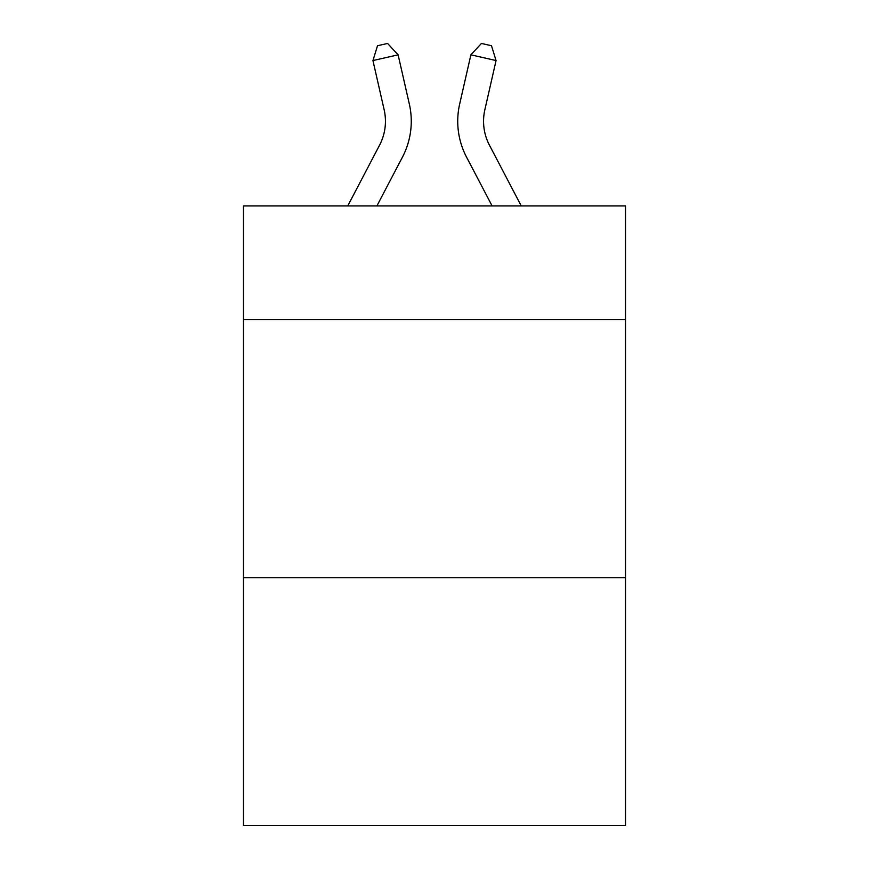 <?xml version="1.0" encoding="UTF-8"?>
<svg xmlns="http://www.w3.org/2000/svg" width="869" height="869" viewBox="0 0 869 869"><rect width="100%" height="100%" fill="white"/><g stroke="black" fill="none" stroke-linecap="round" stroke-linejoin="round"><path stroke-width="1.3" d="M625.55 319.531L625.55 205.931L243.45 205.931L243.45 319.531L625.55 319.531L625.55 825.55L243.45 825.55L243.45 319.531M625.55 577.7L243.45 577.7M379.547 145.21A51.64 51.64 -31.2 0 0 384.152 109.776A51.64 51.64 -31.2 0 1 379.547 145.21A51.64 51.64 -31.2 0 0 384.152 109.776A51.64 51.64 -31.2 0 1 379.547 145.21A51.64 51.64 -31.2 0 0 384.152 109.776A51.64 51.64 -31.2 0 1 379.547 145.21A51.64 51.64 -31.2 0 0 384.152 109.776A51.64 51.64 -31.2 0 1 379.547 145.21A51.64 51.64 -31.2 0 0 384.152 109.776A51.64 51.64 -31.2 0 1 379.547 145.21A51.64 51.64 -31.2 0 0 384.152 109.776A51.64 51.64 -31.2 0 1 379.547 145.21A51.64 51.64 -31.2 0 0 384.152 109.776A51.64 51.64 -31.2 0 1 379.547 145.21A51.64 51.64 -31.2 0 0 384.152 109.776A51.64 51.64 -31.2 0 1 379.547 145.21A51.64 51.64 -31.2 0 0 384.152 109.776A51.64 51.64 -31.2 0 1 379.547 145.21A51.64 51.64 -31.2 0 0 384.152 109.776A51.64 51.64 -31.2 0 1 379.547 145.21A51.64 51.64 -31.2 0 0 384.152 109.776A51.64 51.64 -31.2 0 1 379.547 145.21A51.64 51.64 -31.2 0 0 384.152 109.776A51.64 51.64 -31.2 0 1 379.547 145.21A51.64 51.64 -31.2 0 0 384.152 109.776A51.64 51.64 -31.2 0 1 379.547 145.21A51.64 51.64 -31.2 0 0 384.152 109.776A51.64 51.64 -31.2 0 1 379.547 145.21A51.64 51.64 -31.2 0 0 384.152 109.776A51.64 51.64 -31.2 0 1 379.547 145.21A51.64 51.64 -31.2 0 0 384.152 109.776A51.64 51.64 -31.2 0 1 379.547 145.21A51.64 51.64 -31.2 0 0 384.152 109.776A51.64 51.64 -31.2 0 1 379.547 145.21A51.64 51.64 -31.2 0 0 384.152 109.776A51.64 51.64 -31.2 0 1 379.547 145.21A51.64 51.64 -31.2 0 0 384.152 109.776A51.64 51.64 -31.2 0 1 379.547 145.21A51.64 51.64 -31.2 0 0 384.152 109.776A51.64 51.64 -31.2 0 1 379.547 145.21A51.64 51.64 -31.2 0 0 384.152 109.776A51.64 51.64 -31.2 0 1 379.547 145.21A51.64 51.64 -31.2 0 0 384.152 109.776A51.64 51.64 -31.2 0 1 379.547 145.21A51.64 51.64 -31.2 0 0 384.152 109.776A51.64 51.64 -31.2 0 1 379.547 145.21A51.64 51.64 -31.2 0 0 384.152 109.776A51.64 51.64 -31.2 0 1 379.547 145.21A51.64 51.64 -31.2 0 0 384.152 109.776A51.64 51.64 -31.2 0 1 379.547 145.21A51.64 51.64 -31.2 0 0 384.152 109.776A51.64 51.64 -31.2 0 1 379.547 145.21A51.64 51.64 -31.2 0 0 384.152 109.776A51.64 51.64 -31.2 0 1 379.547 145.21A51.64 51.64 -31.2 0 0 384.152 109.776A51.64 51.64 -31.2 0 1 379.547 145.21A51.64 51.64 -31.2 0 0 384.152 109.776A51.64 51.64 -31.2 0 1 379.547 145.21A51.64 51.64 -31.2 0 0 384.152 109.776A51.64 51.64 -31.2 0 1 379.547 145.21A51.64 51.64 -31.2 0 0 384.152 109.776A51.64 51.64 -31.2 0 1 379.547 145.21A51.64 51.64 -31.2 0 0 384.152 109.776A51.64 51.64 -31.2 0 1 379.547 145.21A51.64 51.64 -31.2 0 0 384.152 109.776A51.64 51.64 -31.2 0 1 379.547 145.21L347.741 205.931L379.547 145.21A51.64 51.64 -23.2 0 0 384.152 109.776L372.942 60.558L377.504 45.742L387.574 43.45L398.111 54.823L409.332 104.041A77.45 77.45 148.8 0 1 402.423 157.191L376.885 205.931M489.453 145.21A51.64 51.64 31.2 0 1 484.848 109.776A51.64 51.64 31.2 0 0 489.453 145.21A51.64 51.64 31.2 0 1 484.848 109.776A51.64 51.64 31.2 0 0 489.453 145.21A51.64 51.64 31.2 0 1 484.848 109.776A51.64 51.64 31.2 0 0 489.453 145.21A51.64 51.64 31.2 0 1 484.848 109.776A51.64 51.64 31.2 0 0 489.453 145.21A51.64 51.64 31.2 0 1 484.848 109.776A51.64 51.64 31.2 0 0 489.453 145.21A51.64 51.64 31.2 0 1 484.848 109.776A51.64 51.64 31.2 0 0 489.453 145.21A51.64 51.64 31.2 0 1 484.848 109.776A51.64 51.64 31.2 0 0 489.453 145.21A51.64 51.64 31.2 0 1 484.848 109.776A51.64 51.64 31.2 0 0 489.453 145.21A51.64 51.64 31.2 0 1 484.848 109.776A51.64 51.64 31.2 0 0 489.453 145.21A51.64 51.64 31.2 0 1 484.848 109.776A51.64 51.64 31.2 0 0 489.453 145.21A51.64 51.64 31.2 0 1 484.848 109.776A51.64 51.64 31.2 0 0 489.453 145.21A51.64 51.64 31.2 0 1 484.848 109.776A51.64 51.64 31.2 0 0 489.453 145.21A51.64 51.64 31.2 0 1 484.848 109.776A51.64 51.64 31.2 0 0 489.453 145.21A51.64 51.64 31.2 0 1 484.848 109.776A51.64 51.64 31.2 0 0 489.453 145.21A51.64 51.64 31.2 0 1 484.848 109.776A51.64 51.64 31.2 0 0 489.453 145.21A51.64 51.64 31.2 0 1 484.848 109.776A51.64 51.64 31.2 0 0 489.453 145.21A51.64 51.64 31.2 0 1 484.848 109.776A51.64 51.64 31.2 0 0 489.453 145.21A51.64 51.64 31.2 0 1 484.848 109.776A51.64 51.64 31.2 0 0 489.453 145.21A51.64 51.64 31.2 0 1 484.848 109.776A51.64 51.64 31.2 0 0 489.453 145.21A51.64 51.64 31.2 0 1 484.848 109.776A51.64 51.64 31.2 0 0 489.453 145.21A51.64 51.64 31.2 0 1 484.848 109.776A51.64 51.64 31.2 0 0 489.453 145.21A51.64 51.64 31.2 0 1 484.848 109.776A51.64 51.64 31.2 0 0 489.453 145.21A51.64 51.64 31.2 0 1 484.848 109.776A51.64 51.64 31.2 0 0 489.453 145.21A51.64 51.64 31.2 0 1 484.848 109.776A51.64 51.64 31.2 0 0 489.453 145.21A51.64 51.64 31.2 0 1 484.848 109.776A51.64 51.64 31.2 0 0 489.453 145.21A51.64 51.64 31.2 0 1 484.848 109.776A51.64 51.64 31.2 0 0 489.453 145.21A51.64 51.64 31.2 0 1 484.848 109.776A51.64 51.64 31.2 0 0 489.453 145.21A51.64 51.64 31.2 0 1 484.848 109.776A51.64 51.64 31.2 0 0 489.453 145.21A51.64 51.64 31.2 0 1 484.848 109.776A51.64 51.64 31.2 0 0 489.453 145.21A51.64 51.64 31.2 0 1 484.848 109.776A51.64 51.64 31.2 0 0 489.453 145.21A51.64 51.64 31.2 0 1 484.848 109.776A51.64 51.64 31.2 0 0 489.453 145.21A51.64 51.64 31.2 0 1 484.848 109.776A51.64 51.64 31.2 0 0 489.453 145.21A51.64 51.64 31.2 0 1 484.848 109.776A51.64 51.64 31.2 0 0 489.453 145.21L521.259 205.931L489.453 145.21A51.64 51.64 23.2 0 1 484.848 109.776L496.058 60.558L470.889 54.823L459.668 104.041A77.45 77.45 -148.8 0 0 466.577 157.191L492.115 205.931L466.577 157.191M398.111 54.823L409.332 104.041L398.111 54.823L409.332 104.041L398.111 54.823L409.332 104.041L398.111 54.823L409.332 104.041L398.111 54.823L409.332 104.041L398.111 54.823L409.332 104.041L398.111 54.823L409.332 104.041L398.111 54.823L409.332 104.041L398.111 54.823L409.332 104.041L398.111 54.823L409.332 104.041L398.111 54.823L409.332 104.041L398.111 54.823L409.332 104.041L398.111 54.823L409.332 104.041L398.111 54.823L409.332 104.041L398.111 54.823L409.332 104.041L398.111 54.823L409.332 104.041L398.111 54.823L409.332 104.041L398.111 54.823L409.332 104.041L398.111 54.823L409.332 104.041L398.111 54.823L409.332 104.041L398.111 54.823L409.332 104.041L398.111 54.823L409.332 104.041L398.111 54.823L409.332 104.041L398.111 54.823L409.332 104.041L398.111 54.823L409.332 104.041L398.111 54.823L409.332 104.041L398.111 54.823L409.332 104.041L398.111 54.823L409.332 104.041L398.111 54.823L409.332 104.041L398.111 54.823L409.332 104.041L398.111 54.823L409.332 104.041L398.111 54.823L409.332 104.041L398.111 54.823L409.332 104.041L398.111 54.823L372.942 60.558M470.889 54.823L459.668 104.041L470.889 54.823L459.668 104.041L470.889 54.823L459.668 104.041L470.889 54.823L459.668 104.041L470.889 54.823L459.668 104.041L470.889 54.823L459.668 104.041L470.889 54.823L459.668 104.041L470.889 54.823L459.668 104.041L470.889 54.823L459.668 104.041L470.889 54.823L459.668 104.041L470.889 54.823L459.668 104.041L470.889 54.823L459.668 104.041L470.889 54.823L459.668 104.041L470.889 54.823L459.668 104.041L470.889 54.823L459.668 104.041L470.889 54.823L459.668 104.041L470.889 54.823L459.668 104.041L470.889 54.823L459.668 104.041L470.889 54.823L459.668 104.041L470.889 54.823L459.668 104.041L470.889 54.823L459.668 104.041L470.889 54.823L459.668 104.041L470.889 54.823L459.668 104.041L470.889 54.823L459.668 104.041L470.889 54.823L459.668 104.041L470.889 54.823L459.668 104.041L470.889 54.823L459.668 104.041L470.889 54.823L459.668 104.041L470.889 54.823L459.668 104.041L470.889 54.823L459.668 104.041L470.889 54.823L459.668 104.041L470.889 54.823L459.668 104.041L470.889 54.823L459.668 104.041L470.889 54.823L481.426 43.45L491.496 45.742L496.058 60.558"/></g></svg>
